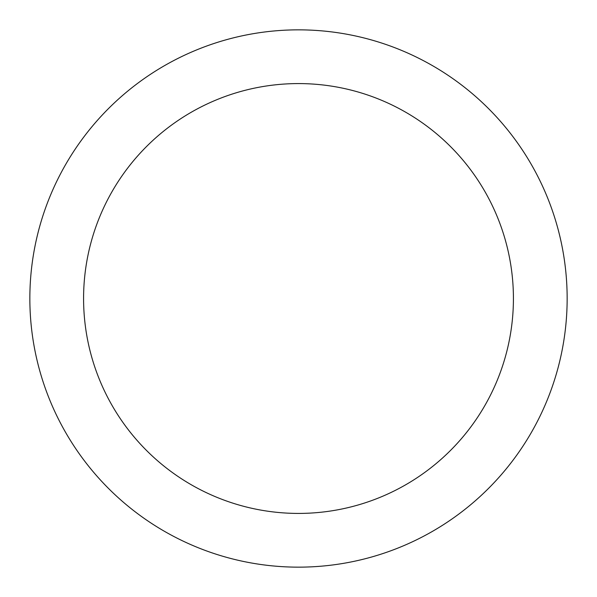 <?xml version="1.0" encoding="UTF-8"?>
<svg xmlns="http://www.w3.org/2000/svg" width="597" height="597" viewBox="0 0 597 597"><rect width="100%" height="100%" fill="white"/><g stroke="black" fill="none" stroke-linecap="round" stroke-linejoin="round"><path stroke-width="0.9" d="M298.5 29.85A268.65 268.65 0 0 1 567.15 298.5A268.65 268.65 0 0 1 298.5 567.15A268.65 268.65 0 0 1 29.85 298.5A268.65 268.65 0 0 1 298.5 29.85M298.5 513.42A214.92 214.92 0 0 1 83.58 298.5A214.92 214.92 0 0 1 298.5 83.58A214.92 214.92 0 0 1 513.42 298.5A214.92 214.92 0 0 1 298.5 513.42"/></g></svg>
